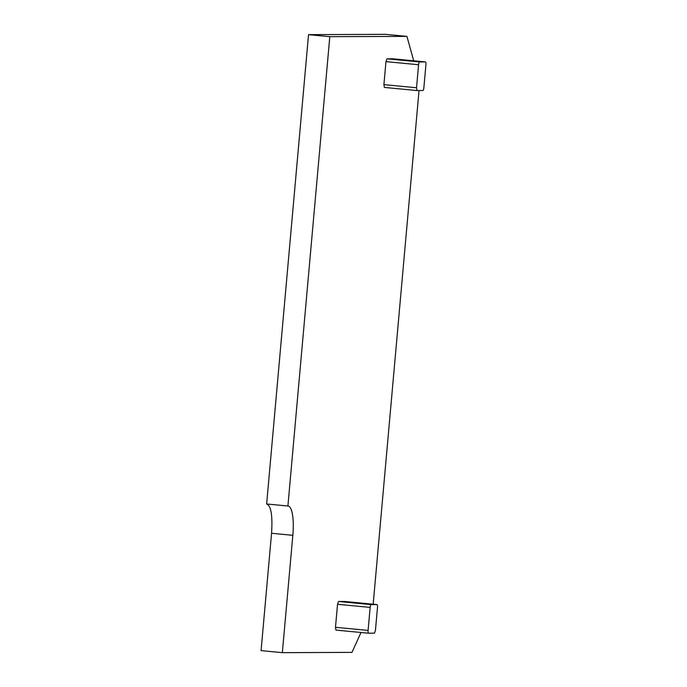 <?xml version="1.0" encoding="UTF-8"?>
<svg xmlns="http://www.w3.org/2000/svg" width="687" height="687" viewBox="0 0 687 687"><rect width="100%" height="100%" fill="white"/><g stroke="black" fill="none" stroke-linecap="round" stroke-linejoin="round"><path stroke-width="1.03" d="M361.01 632.487L351.959 652.384L282.348 652.65L261.077 650.615L271.554 533.284C272.696 515.465 271.056 505.701 266.642 503.975L308.532 34.642L385.665 34.35L406.936 36.385L329.803 36.677L308.532 34.642M282.348 652.65L292.825 535.319L271.554 533.284M266.642 503.975L287.913 506.01A29.455 7.488 -84.5 0 1 288.102 506.018A29.455 7.488 -84.5 0 1 292.825 535.319M287.913 506.01L329.803 36.677M413.703 60.8L406.936 36.385M373.178 604.216L419.027 90.538M383.913 84.63L384.385 87.421L417 90.547L416.528 87.756L418.581 64.741L385.965 61.615L383.913 84.63L416.528 87.756M386.936 58.824L419.551 61.942L425.451 61.924L392.861 58.799L386.936 58.824L385.965 61.615M392.852 58.799L425.451 61.924A2.808 0.713 95.5 0 0 425.451 61.924A2.808 0.713 95.5 0 1 425.923 64.715L423.87 87.73A2.808 0.713 95.5 0 1 422.9 90.521L417 90.547M335.479 627.3L335.952 630.091L368.533 633.208A2.808 0.713 -84.5 0 1 368.095 630.417L370.156 607.402A2.808 0.713 -84.5 0 1 371.117 604.612L338.502 601.486L337.54 604.285L335.479 627.3L368.095 630.417M338.502 601.486L344.41 601.46L377.026 604.586A2.808 0.713 -84.5 0 1 377.043 604.586A2.808 0.713 -84.5 0 1 377.489 607.377L375.437 630.391L374.467 633.191L368.567 633.208A2.808 0.713 -84.5 0 1 368.55 633.208L335.952 630.091M371.117 604.612L377.026 604.586L344.41 601.46M419.551 61.942A2.808 0.713 95.5 0 0 418.581 64.741M370.156 607.402L337.54 604.285M384.368 87.421L416.975 90.547"/></g></svg>
